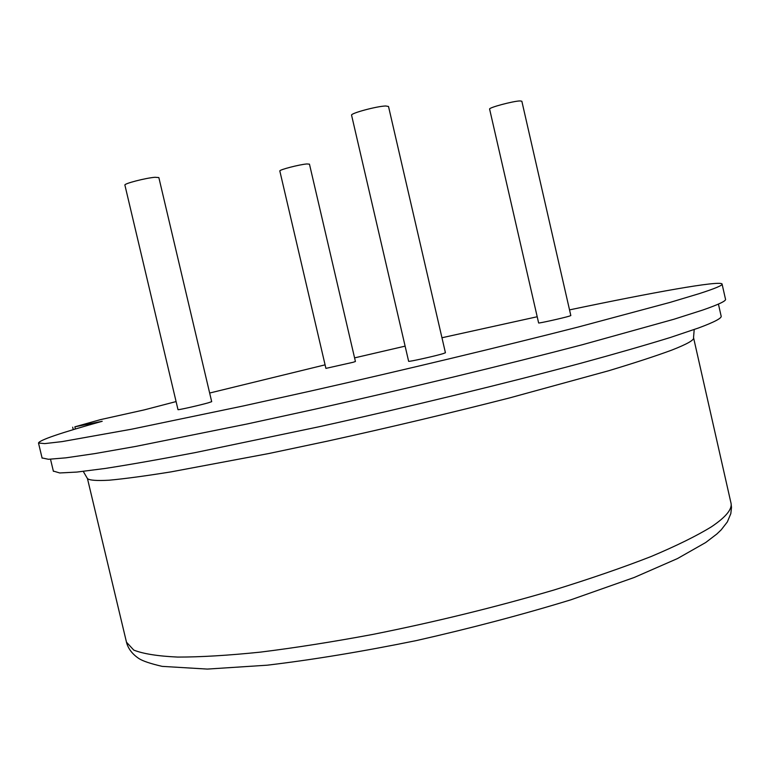 <?xml version="1.0" encoding="UTF-8"?>
<svg xmlns="http://www.w3.org/2000/svg" width="770" height="770" viewBox="0 0 770 770"><rect width="100%" height="100%" fill="white"/><g stroke="black" fill="none" stroke-linecap="round" stroke-linejoin="round"><path stroke-width="1.16" d="M385.799 105.991L388.513 106.481L445.426 352.756L443.048 353.661C434.954 356.125 407.994 362.102 408.629 361.284L351.572 115.192C350.321 113.334 377.127 106.106 385.799 105.991M155.001 177.283L158.851 177.572L211.692 401.671L208.198 402.845C199.449 405.338 177.456 410.285 177.995 409.64L124.894 185.07C123.864 183.635 145.78 177.966 155.001 177.283M306.912 163.952L309.463 164.154L355.422 361.505L353.103 362.285L325.912 368.387L279.828 170.988C278.904 169.843 299.549 164.482 306.912 163.952M520.116 100.928L521.848 101.236L570.83 315.565L569.309 316.143C563.062 318.058 538.018 323.612 538.625 322.957L489.605 109.09C488.517 107.665 513.417 100.995 520.116 100.928M718.429 304.092L721.105 315.969C722.221 317.962 714.724 321.956 698.602 327.953L670.381 337.472C645.972 345.008 616.115 353.603 580.792 363.248C506.265 383.21 410.352 406.531 319.319 426.705L195.195 452.606C159.862 459.344 129.938 464.608 105.413 468.42L76.923 472.068L59.742 472.963L53.342 471.067M722.106 284.188L725.484 299.135C726.534 300.772 718.939 304.41 702.712 310.06L673.952 319.242L582.341 344.729C506.015 364.711 407.571 388.475 314.15 409.37L247.189 423.962L135.559 446.446L94.98 453.578L65.922 457.832L48.462 459.286L42.071 457.938M569.531 309.887C653.384 292.302 719.392 280.405 722.058 283.957C723.02 285.198 715.34 288.452 699.016 293.707L670.131 302.379L578.299 327.009C501.838 346.539 403.316 370.139 309.896 391.218L242.974 406.021L131.468 429.227L62.052 441.614L44.718 443.607L38.5 443.019C39.405 440.122 60.638 432.875 102.208 421.286L74.863 426.83L75.383 429.025M74.863 426.83L100.523 419.621L144.317 409.871L176.089 401.574M209.652 393.037L325.084 364.845M354.575 357.877L405.116 346.144M441.961 337.751L537.2 316.749M126.482 642.19L133.778 650.101C143.172 653.826 157.802 656.156 177.687 657.079C200.566 657.099 228.151 655.443 260.424 652.123C295.025 647.82 332.438 641.93 372.651 634.451C435.281 621.939 495.697 607.135 553.871 590.041C590.369 578.732 622.766 567.567 651.064 556.537C676.484 545.815 696.629 535.891 711.49 526.767C726.399 516.718 732.838 508.595 730.826 502.377L693.616 337.963M694.203 329.541L693.539 337.597C694.656 339.849 687.292 344.055 671.459 350.225C655.78 356 634.855 362.843 608.685 370.745L509.663 397.897C450.777 412.932 390.043 427.35 327.462 441.133L268.903 453.511L170.882 471.904C145.087 476.024 124.49 478.796 109.09 480.211C96.76 480.875 89.561 480.345 87.472 478.632L87.405 478.334M731.048 503.368L731.5 507.411L730.817 513.629L727.332 521.944L721.221 529.818L716.86 533.995L705.695 542.523L677.475 558.568L634.239 577.471L570.859 599.82C522.108 614.729 470.576 628.32 416.272 640.601C362.458 651.555 312.774 659.755 267.219 665.193L207.342 669.082L162.152 666.368C150.593 663.682 142.864 661.093 138.975 658.591C132.604 654.346 128.503 649.139 126.665 642.969L87.472 478.632L83.266 471.384M42.119 458.16L38.5 443.019M53.409 471.346L50.512 459.238M72.678 427.206L73.266 429.66"/></g></svg>
